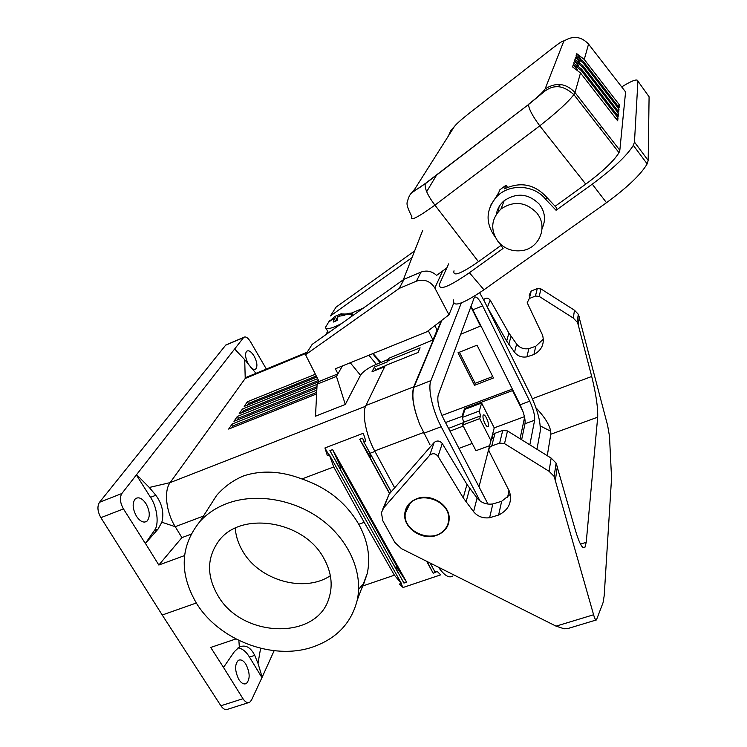 <?xml version="1.0" encoding="UTF-8"?>
<svg xmlns="http://www.w3.org/2000/svg" width="747" height="747" viewBox="0 0 747 747"><rect width="100%" height="100%" fill="white"/><g stroke="black" fill="none" stroke-linecap="round" stroke-linejoin="round"><path stroke-width="1.12" d="M394.659 487.819L374.686 450.927C365.918 435.081 361.772 413.147 365.881 405.518L385.228 365.6L418.087 352.463L420.094 347.831L387.497 360.904L388.748 358.327L432.971 339.932L437.07 330.109L434.866 325.655M429.964 444.736L419.926 424.819C413.38 408.03 411.392 395.508 413.969 387.254L441.841 320.286M540.268 425.921L550.763 431.271M391.204 491.787L370.082 453.261L374.957 451.421M364.2 522.33L358.756 524.282C346.197 502.722 327.242 487.614 301.9 478.958L333.732 466.959L329.38 454.839L401.363 583.398L394.407 575.199L364.2 522.33L333.732 466.959M394.407 575.199L363.051 585.872L367.291 573.369C370.68 557.122 367.832 540.763 358.756 524.282M596.013 620.047L567.916 628.516L564.153 628.787L556.067 626.145L401.531 548.7L394.855 542.453L382.8 520.734L381.409 512.619L383.865 507.671L429.712 455.222C432.653 452.943 435.417 453.289 438.013 456.277L463.233 497.838L473.579 511.695C477.744 516.569 483.094 518.577 489.63 517.718L498.623 515.047C508.698 509.958 512.33 502.161 509.538 491.638L489.052 451.16C488.501 448.77 489.397 447.042 491.75 445.978L499.659 443.083L504.514 443.615L507.502 430.935L502.74 430.421L494.981 433.279L491.75 445.978M245.987 664.419C243.522 660.516 240.964 659.162 238.302 660.348C234.586 664.475 234.754 670.834 238.807 679.434C241.402 683.374 243.933 684.719 246.389 683.486C250.198 679.21 250.058 672.86 245.987 664.419M191.008 534.226L181.904 537.625L175.237 526.691C166.058 512.106 163.724 490.816 170.129 482.618L149.288 487.474L155.834 495.27C162.211 504.02 164.209 513.002 161.838 522.228L158.028 529.119L145.338 543.489L123.451 508.903C120.034 502.703 119.501 497.577 121.864 493.506L243.718 337.383L227.004 344.479M235.884 638.956L210.719 647.444L223.512 667.435L234.381 651.636L239.329 647.07C245.483 644.428 250.609 647.191 254.718 655.371L258.004 663.355L262.15 677.212L274.14 650.702M262.15 677.212L251.478 700.126L249.722 702.264C247.528 703.338 245.277 702.152 242.971 698.716L223.512 667.435M255.969 373.332L244.699 359.699L234.763 349.092M242.224 412.549L243.475 410.71L242.402 409.039L239.143 413.791L318.493 381.82M238.013 647.873C242.373 648.536 246.193 651.617 249.479 657.099L261.786 677.333M507.502 430.935L551.146 458.098L556.113 463.121L575.069 529.212C579.27 543.499 582.557 549.521 584.948 547.262L586.227 542.266L597.693 417.181C598.002 407.46 596.003 393.893 591.708 376.469L532.368 398.721M535.954 407.806C546.225 418.684 551.174 427.489 550.81 434.24L547.271 455.689M315.383 374.219L247.369 401.793L244.194 406.424L316.821 377.058M400.887 583.566L403.081 587.487L399.365 584.07L401.363 583.398M329.38 454.839L327.354 455.614L324.936 447.957L328.895 455.026M336.458 376.404L345.301 404.463L315.514 416.182L317.101 384.201L336.458 376.404L342.415 365.937M318.53 380.447L243.475 410.71M317.634 378.654L242.402 409.039M316.28 375.984L248.434 403.445L247.369 401.793M266.343 369.055L250.553 341.827C247.911 337.653 245.632 336.169 243.718 337.383M250.077 366.553C252.43 369.251 254.344 370.045 255.829 368.925C257.687 366.245 257.127 361.987 254.148 356.16C251.263 351.566 248.751 349.932 246.631 351.258C244.801 353.947 245.371 358.205 248.359 364.05L248.956 365.012M403.94 583.071L396.358 569.373C393.566 563.257 399.272 570.615 400.532 572.986L406.62 582.165L403.94 583.071M332.63 449.601L340.072 465.736C341.304 469.219 340.837 469.349 338.652 466.147L329.903 450.637L332.63 449.601L406.62 582.165M556.067 626.145L593.594 614.762C594.771 618.787 595.723 620.505 596.442 619.917L603.016 602.782L604.202 595.714L611.56 477.977L609.477 436.183L607.638 425.501L578.309 314.254L574.499 310.248L540.949 288.912L537.27 288.566L531.238 291.003L529.137 295.186M384.677 366.73L371.997 371.791L374.378 367.066L375.75 369.653L375.349 370.456M441.935 415.425L512.367 389.103M474.532 385.321L458.014 352.771L477.034 345.179L493.459 377.963L474.532 385.321L475.157 383.314L492.749 376.535M426.649 561.286L433.185 573.21L427.051 561.492M433.185 573.21L435.903 572.295L435.65 571.838L435.903 572.295M470.983 306.251L480.694 325.393L480.461 326.075L470.825 306.69M330.361 575.713C304.487 593.202 259.452 580.55 242.803 551.342C238.358 543.9 235.847 536.169 235.258 528.157M226.808 503.562C216.098 507.661 207.18 513.591 200.047 521.359C180.27 545.87 179.028 573.089 196.321 603.006C218.871 640.319 272.898 660.787 312.629 647.042C336.552 638.713 351.417 623.073 357.234 600.121C363.21 572.949 349.26 540.426 321.649 519.753C294.057 499.099 255.567 492.647 226.808 503.562M204.585 514.253L216.611 495.438C224.315 486.586 233.428 480.032 243.961 475.764C261.954 469.994 281.274 471.058 301.9 478.958M492.338 438.386C491.797 436.033 492.684 434.334 494.981 433.279M345.301 404.463L360.493 375.255C363.079 371.418 368.355 367.767 376.32 364.321L380.148 362.781L372.716 353.676M248.415 702.675L227.816 709.22C225.538 710.322 223.232 709.164 220.879 705.766L162.23 615.014L196.321 603.006M463.429 422.653L448.545 428.386M181.904 537.625L158.831 565.031L145.441 543.442M441.346 320.668L413.773 386.797C411.186 395.182 413.231 407.853 419.926 424.819M158.831 565.031L184.509 555.6M249.843 375.862L246.183 377.375L245.231 378.458L244.699 359.699M324.936 447.957L363.294 433.26L365.778 440.982L363.705 441.766L370.082 453.261M487.399 307.297L490.2 300.126L508.894 333.059L516.635 344.059C519.763 347.915 523.834 349.437 528.839 348.625L535.739 346.3L543.358 339.091M483.636 299.715L483.888 299.416C486.157 297.539 488.267 297.773 490.2 300.126M363.705 441.766L391.148 491.862M430.141 563.042L435.062 572.034L437.098 571.343L440.693 574.854L403.081 587.487M430.253 563.098L435.062 572.034M145.926 503.571C142.173 498.202 138.634 496.615 135.328 498.809C132.088 503.011 132.49 508.866 136.533 516.373C140.287 521.667 143.779 523.255 147.019 521.135C150.324 516.943 149.96 511.088 145.926 503.571M382.725 509.23L389.066 494.243L434.138 442.495C437.023 440.244 439.731 440.581 442.271 443.522L438.013 456.277M591.708 376.469L578.15 324.6L577.142 322.106L573.266 318.054L574.499 310.248M488.006 504.085L443.559 418.824C438.732 408.702 436.958 400.765 438.228 395.023L474.345 297.362C476.166 295.933 478.93 298.753 482.618 305.84L529.716 401.186L520.155 404.762L522.947 411.504L512.545 390.588L464.55 408.506L462.038 416.434L445.492 422.522M520.155 404.762L512.731 389.841L512.545 390.588M316.691 392.38L233.195 425.79L231.803 427.816M460.647 334.264L480.461 326.075M136.365 474.924L150.502 497.343C157.225 506.914 159.382 524.814 154.358 530.51L145.338 543.489M380.148 362.781L388.207 359.447M381.026 362.323L373.024 353.555M442.271 443.522L466.959 484.401L477.081 498.044C481.161 502.843 486.409 504.804 492.824 503.945L501.648 501.302L510.285 494.393M247.238 405.191L248.434 403.445M479.322 410.999L462.421 417.377L463.551 422.27L462.692 425.034L479.705 418.647L480.489 415.911L479.322 410.999L481.628 403.044L464.942 409.375L462.458 417.246L462.038 416.434M225.827 344.983L99.5 502.292C97.045 506.382 97.502 511.499 100.873 517.662L123.451 508.903M162.23 615.014L100.873 517.662M316.803 390.13L232.084 424.081L228.657 429.077L316.616 393.93M323.759 558.168C331.285 571.688 333.059 584.901 329.082 597.824C317.27 640.637 241.832 638.237 217.825 595.443C206.536 575.806 206.826 557.692 218.675 541.108C240.431 510.546 303.898 520.519 323.75 558.168M317.092 384.369L237.303 416.462L233.96 421.336L316.905 388.057M365.544 406.284L170.129 482.618L245.231 378.458L306.541 353.163M374.378 367.066L387.889 361.651L387.497 360.904M136.738 474.775L149.288 487.474M452.943 575.928C449.199 578.533 444.381 575.629 438.48 567.216M458.966 448.387L472.207 443.447M406.163 508.259L406.424 508.735M316.98 386.591L238.396 418.152L237.303 416.462M358.616 589.327L364.592 582.277M364.303 441.542L362.472 438.2L364.191 441.58M368.29 450.133C369.924 453.121 370.717 455.605 370.671 457.584L359.709 439.255L389.56 493.683M232.084 424.081L233.195 425.79M237.079 420.085L238.396 418.152M573.266 318.054L539.194 296.4L535.45 296.045L529.324 298.511L527.195 302.74L542.611 335.244C544.675 343.76 541.79 350.184 533.928 354.526L535.739 346.3M385.069 365.927L375.75 369.653M317.101 384.201L318.894 381.147M459.386 352.22L475.157 383.314M260.61 648.303L258.004 663.355M359.709 439.255L362.472 438.2M464.979 409.356L464.55 408.506M363.051 585.872L361.343 589.196M481.628 403.044L494.234 427.863L524.422 416.667M462.692 425.034L475.951 450.702L489.63 445.688M480.489 415.911L463.551 422.27M479.705 418.647L490.938 440.637L494.234 427.863M484.98 423.596C483.384 420.197 482.739 417.498 483.048 415.5L483.309 415.005C484.075 414.492 485.148 415.509 486.512 418.049C488.37 422.158 488.93 425.015 488.174 426.63C487.408 427.135 486.344 426.126 484.98 423.596M524.581 417.414L520.052 438.741M509.071 490.424L507.558 497.511M490.938 440.637L479.004 486.829M479.639 292.777L484.458 301.34L530.734 395.238C537.719 410.374 540.865 422.513 540.174 431.645L536.962 449.264M480.004 500.92L441.188 426.714C432.504 410.439 427.62 388.085 430.935 380.625L413.969 387.254M461.329 302.918L430.935 380.625M529.716 401.186C533.386 409.151 535.029 415.491 534.628 420.216L529.828 444.829M480.694 325.393L512.731 389.841M522.947 411.504C524.749 416.947 525.43 421.037 524.982 423.773L521.639 439.731M446.799 267.94L436.584 275.391C431.906 271.161 426.724 270.059 421.009 272.104L404.118 279.21L399.206 288.398L416.424 281.161L421.009 272.104M453.662 303.263L448.966 314.804L434.838 287.997C430.3 281.049 424.165 278.771 416.424 281.161M448.966 314.804L426.967 331.724L335.347 368.794L337.98 373.845M432.971 339.932L428.302 330.697M337.877 373.883L319.053 381.474L305.542 354.732L399.206 288.398M411.999 257.622L330.417 315.944L336.085 307.11L414.622 250.927M422.671 230.412L403.315 279.77L312.19 344.358L305.542 354.732M403.315 279.77L404.118 279.21M363.387 308.072L351.127 313.217M327.728 331.416L325.561 334.88M330.239 320.64L334.992 316.345L337.168 320.332M337.905 316.625L337.485 315.346L334.992 316.345M339.754 315.888L339.101 314.618L345.758 313.992L344.806 315.346L338.017 316.345L337.158 320.435L333.265 322.069L333.9 318.073L328.848 322.022M333.9 318.073L335.608 321.154M339.138 314.58L337.485 315.346M329.894 320.388L328.857 321.976M556.067 210.262L545.945 199.645L546.627 197.18L556.646 207.89L556.067 210.262L592.268 184.154C613.278 168.542 626.966 155.619 633.335 145.366L634.464 142.079L637.919 81.124C637.546 78.547 632.139 80.471 621.691 86.904M637.919 81.124L649.087 96.774L648.191 160.446L647.163 163.864C641.047 174.34 627.489 187.292 606.508 202.698L483.963 289.789L469.424 272.73L503.048 248.48L499.22 242.896M436.78 535.31C422.102 541.043 402.642 527.718 404.799 513.31C405.78 506.363 409.823 501.48 416.938 498.66C430.393 493.281 448.751 504.057 449.19 517.531C449.339 526.028 445.203 531.957 436.78 535.31M593.594 614.762L554.134 476.39L549.064 471.282L504.514 443.615M508.894 333.059L506.671 341.09L514.534 352.229C517.718 356.142 521.845 357.682 526.934 356.861L533.928 354.526M506.671 341.09L487.67 307.708M341.407 323.647L335.496 326.504C328.811 329.128 325.477 329.399 325.515 327.317L329.035 321.471M409.832 503.711C420.935 490.891 448.415 500.667 448.704 517.559C448.975 522.527 447.378 526.803 443.905 530.389C431.645 544.021 402.474 531.229 405.276 513.422L409.832 503.711M406.088 508.436L406.359 508.903M341.332 313.731L339.101 314.618M497.913 241.384C504.412 248.891 512.601 251.935 522.498 250.534C538.82 248.125 547.7 228.012 537.961 214.51L536.934 213.091C525.916 201.83 513.936 200.457 500.994 208.973C491.152 218.871 490.125 229.674 497.913 241.384M542.014 228.657C546.001 220.197 545.151 212.101 539.465 204.351C528.633 193.538 516.868 192.324 504.169 200.71C499.911 204.342 497.306 208.843 496.344 214.193M545.945 199.645C534.647 184.668 509.463 183.183 496.764 196.638C485.83 209.543 485.242 222.905 494.981 236.724L494.99 236.734M507.568 187.329L505.924 185.284L499.855 189.803L498.389 193.398L490.835 205.023M546.627 197.18C534.572 184.201 520.538 181.418 504.514 188.851L505.924 185.284M469.424 272.73C447.855 287.567 437.947 291.209 439.694 283.655L448.648 263.868M453.709 299.892C452.262 307.745 462.346 304.374 483.963 289.789M587.917 43.317L588.552 44.092C581.194 36.332 572.949 35.352 563.817 41.132L545.151 88.884C556.151 81.993 566.114 83.225 575.022 92.581L573.892 94.617C568.084 102.115 556.702 112.526 539.754 125.841C532.406 115.804 528.671 108.698 528.549 104.505L425.416 183.426C417.246 189.542 413.689 191.428 414.753 189.103L454.325 126.616C456.286 124.058 460.787 119.987 467.818 114.394L468.444 113.908M601.475 126.645L599.766 127.905M560.68 84.542L557.832 86.727M624.791 90.919L625.584 91.937L619.833 150.287L619.002 152.668C613.931 160.922 602.857 171.408 585.76 184.135L555.133 206.275M409.449 195.583L414.753 189.103M582.613 65.391L574.919 59.489L575.648 57.192L583.267 63.037L619.011 109.193L618.693 111.957L582.613 65.391L582.249 66.679L574.518 60.759L578.654 66.091M576.759 53.691L576.049 55.932L583.622 61.749L619.188 107.689L619.496 105L584.266 59.452L576.759 53.691L580.587 58.649M572.566 66.913L580.494 72.973L617.676 120.846L618.012 117.914L581.194 70.47L573.341 64.466L572.566 66.913M574.518 60.759L573.771 63.131L581.568 69.107L618.199 116.317L618.525 113.469L582.249 66.679M618.012 117.914L616.35 119.137M577.664 70.031L573.341 64.466M575.648 57.192L579.625 62.318M617.452 110.351L619.011 109.193M618.525 113.469L616.919 114.664M619.496 105L617.984 106.121M619.002 152.668L573.892 94.617C564.536 86.391 558.429 86.615 556.44 86.736C552.789 86.717 548.877 88.211 544.694 91.227L528.549 104.505L425.23 183.799C424.501 188.477 427.732 195.583 434.922 205.136C417.237 217.863 409.543 221.644 411.849 216.481C407.694 208.684 406.219 203.763 407.414 201.709C408.525 196.947 410.131 193.865 412.241 192.455L425.416 183.426M500.957 245.427L478.453 261.693C460.712 273.934 452.57 276.96 454.017 270.787M499.033 206.779L498.492 211.392M345.814 314.142C350.091 312.825 352.304 312.881 352.453 314.31L350.829 316.971M423.502 432.522L374.686 450.927M203.427 516.074L175.237 526.691L161.838 522.228M597.693 417.181L550.81 434.24M239.329 647.07L238.881 640.459M337.821 460.675L400.532 572.986M580.512 544.161L586.227 542.266M350.268 362.762L360.493 375.255M220.879 705.766L242.971 698.716M413.773 386.797L365.881 405.518M434.138 442.495L429.712 455.222M578.15 324.6L579.298 316.709M154.358 530.51L158.028 529.119M498.623 515.047L501.648 501.302M389.066 494.243L383.865 507.671M466.959 484.401L463.233 497.838M225.603 345.217L243.513 337.616M150.502 497.343L155.834 495.27M249.479 657.099L254.718 655.371M365.862 450.067L389.701 493.524M426.957 561.445L428.134 563.602M99.5 502.292L121.864 493.506M531.238 291.003L529.324 298.511M368.897 355.227L376.32 364.321M492.824 503.945L489.63 517.718M499.659 443.083L502.74 430.421M535.45 296.045L537.27 288.566M477.081 498.044L473.579 511.695M469.714 488.445L466.053 501.937M539.194 296.4L540.949 288.912M449.974 431.122L463.243 426.098M441.188 426.714L423.876 433.232M482.618 305.84L472.926 309.772M534.628 420.216L524.982 423.773M442.663 270.956L434.838 287.997M634.464 142.079L648.191 160.446M526.934 356.861L528.839 348.625M514.534 352.229L516.635 344.059M511.004 336.318L508.81 344.386M557.421 466.165L555.469 479.49M551.146 458.098L549.064 471.282M592.268 184.154L606.508 202.698M552.948 47.883L552.556 48.181C559.895 42.551 563.64 40.198 563.817 41.132M552.556 48.181L467.818 114.394M426.649 191.718L436.836 174.667M448.508 135.795L450.74 130.52L454.325 126.616M545.151 88.884C543.34 91.862 537.84 96.97 528.643 104.197M583.622 61.749L583.267 63.037M625.584 91.937L588.552 44.092L584.266 59.452M580.494 72.973L575.022 92.581L619.833 150.287M581.568 69.107L581.194 70.47M585.76 184.135L539.754 125.841L434.922 205.136L478.453 261.693M336.178 462.066L398.254 573.098M216.611 495.438L200.047 521.359M583.426 547.766L584.948 547.262M246.183 377.375L307.148 352.22M577.142 322.106L578.309 314.254M556.113 463.121L554.134 476.39M326.178 328.549L328.484 332.807M448.704 517.559L449.059 516.336M404.799 513.31L407.386 506.018M633.335 145.366L647.163 163.864M497.885 193.903L496.764 196.638M255.829 368.925L254.596 369.438M246.389 683.486L244.913 683.963M504.169 200.71L500.994 208.973M147.019 521.135L144.451 522.116M352.407 314.627L352.883 315.514M367.291 573.369L357.234 600.121M352.453 314.31L342.098 313.955"/></g></svg>
